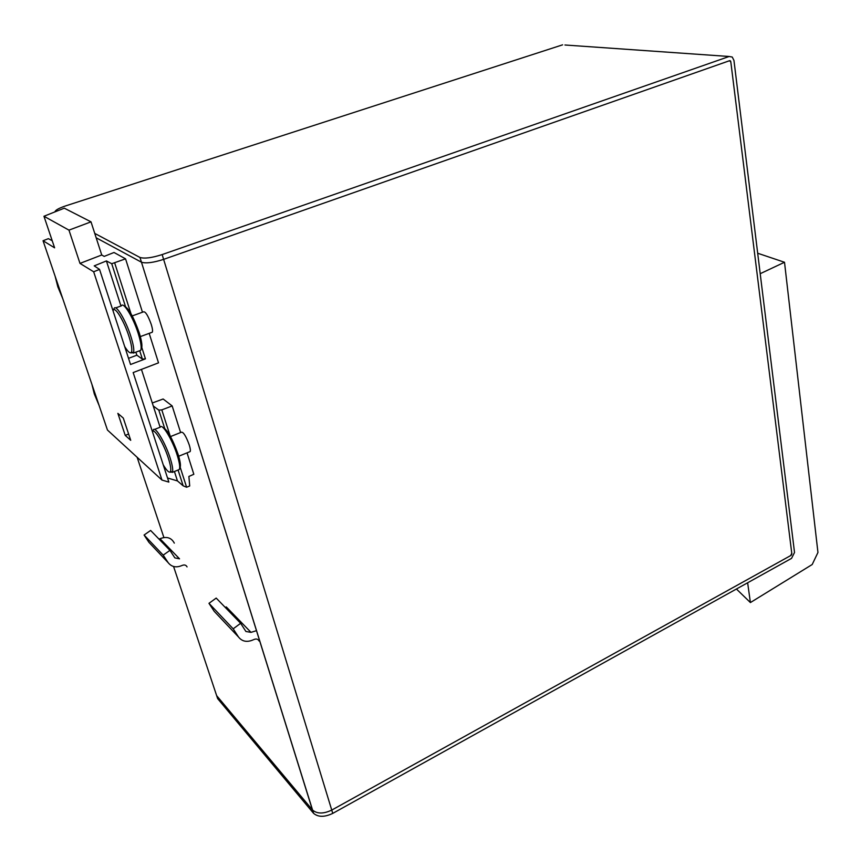 <?xml version="1.0" encoding="UTF-8"?>
<svg xmlns="http://www.w3.org/2000/svg" width="861" height="861" viewBox="0 0 861 861"><rect width="100%" height="100%" fill="white"/><g stroke="black" fill="none" stroke-linecap="round" stroke-linejoin="round"><path stroke-width="1.29" d="M564.945 44.998L729.149 56.492L162.159 254.576C151.902 257.859 144.508 258.827 139.977 257.461L313.469 813.204L217.639 698.615L216.66 695.666L312.586 810.083C317.203 813.957 323.585 813.968 331.743 810.083L790.635 555.603L791.776 553.332L730.881 62.412L730.236 61.099L729.03 60.894L163.622 259.365C153.387 262.659 145.993 263.606 141.462 262.218L96.163 237.787L141.462 262.218C145.993 263.606 153.387 262.659 163.622 259.365L729.665 60.668L730.785 61.583L791.851 553.946L791.173 555.313L331.743 810.083C323.585 813.968 317.203 813.957 312.586 810.083L216.66 695.666L215.788 693.062M313.469 813.204L313.608 813.365C318.226 817.261 324.608 817.261 332.755 813.387L162.159 254.576M562.599 44.837L65.705 205.865C58.839 208.201 55.244 210.202 54.953 211.892M94.753 233.406L139.848 257.396M757.691 253.242L784.511 262.261L760.209 273.701M736.424 589.01L750.405 602.56L812.203 564.515L817.95 552.471L784.511 262.261M750.405 602.56L747.639 582.779L332.755 813.387M729.149 56.492L732.248 57.041L733.959 60.464L794.52 552.471L791.55 558.369L747.639 582.779M55.126 276.241L57.827 286.821L62.799 298.778M91.912 384.35L94.312 393.961L99.08 405.423M162.815 427.411C167.249 429.381 172.34 438.335 178.087 454.264C180.379 461.668 180.982 466.221 179.895 467.9L179.615 468.567M178.066 470.02L179.292 469.514C180.25 467.512 179.562 462.744 177.215 455.221C172.448 439.82 162.083 422.805 160.264 427.174L154.517 429.445M163.246 464.865C167.023 471.15 169.456 473.335 170.543 471.408C171.21 469.31 170.489 464.918 168.369 458.213C163.956 444.136 154.571 428.315 152.655 431.533L152.472 431.824M152.989 430.748L153.419 429.725C155.454 426.27 165.452 443.103 170.155 458.095C172.404 465.231 173.169 469.902 172.448 472.129L169.843 472.14M189.538 451.831L190.141 451.584C190.625 450.637 190.335 448.43 189.269 444.965C186.051 436.193 183.425 431.942 181.413 432.211L170.532 436.559M124.242 306.085C128.59 308.001 133.573 316.859 139.181 332.669C141.839 341.3 142.56 346.66 141.344 348.727L141 349.523M139.17 350.922L140.698 350.352C141.774 347.887 140.946 342.269 138.234 333.498C133.24 317.451 123.306 301.232 121.423 305.859L115.611 307.926M124.673 346.509C128.203 352.235 130.495 354.043 131.539 351.955C132.282 349.405 131.421 344.217 128.956 336.393C124.35 321.745 115.374 306.667 113.404 310.078L113.049 310.843M113.813 309.153L114.222 308.227C116.321 304.568 125.889 320.615 130.797 336.21C133.412 344.54 134.316 350.061 133.509 352.762L130.657 352.849M151.547 332.497L152.289 332.217C152.838 331.055 152.494 328.461 151.256 324.436C148.027 315.524 145.434 311.327 143.464 311.865L132.217 315.912M152.289 402.991L163.127 398.998L172.178 405.94L161.803 409.879L170.123 435.827M101.738 254.996L79.987 263.401L93.666 271.785L99.542 269.396L94.204 265.877L106.409 260.937L111.726 263.724L125.555 258.838L114.007 252.488L104.192 256.395L101.738 254.996L91.008 221.847L64.295 208.179L43.954 216.251L54.609 247.828L43.05 240.746L107.464 430.048L161.976 480.072L168.864 482.095L133.164 372.565L158.521 362.847L149.179 333.368M180.207 467.286L186.611 487.229L183.156 485.819L178.076 470.031M167.518 477.984L177.452 480.922L183.156 485.819M125.243 435.408L117.86 413.366L123.295 418.08L130.721 440.315L125.243 435.408L128.623 434.009M43.05 240.746L48.388 238.658L52.209 240.736M93.666 271.785L161.976 480.072M142.474 312.22L125.555 258.838M114.782 263.208L130.915 313.533M141.817 347.521L145.444 358.843L130.538 364.504L99.542 269.396M79.987 263.401L68.966 230.135L91.008 221.847M68.966 230.135L43.954 216.251M186.611 487.229L189.711 485.97L188.882 476.456L193.833 474.271L187.041 452.843M180.606 432.534L172.178 405.94M164.623 428.208L158.801 410.105L153.269 406.015L141.441 369.391M177.452 480.922L174.417 471.527M160.114 427.228L153.269 406.015M128.526 358.348L136.856 355.195L135.866 352.138M120.971 306.021L106.409 260.937M136.856 355.195L142.399 359.112L139.794 351.008M125.48 306.505L111.726 263.724M145.444 358.843L142.399 359.112M158.801 410.105L161.803 409.879M256.535 630.65L251.003 632.361L245.912 631.479L240.639 623.299L216.197 598.083L208.975 603.335L214.174 611.288L238.497 636.989L233.18 628.821L208.975 603.335M251.003 632.361L226.303 606.94L225.195 607.371M233.18 628.821L240.639 623.299M259.107 641.047C258.031 638.991 256.255 638.507 253.758 639.594C247.322 642.586 242.232 641.714 238.497 636.989M174.309 543.119C171.382 537.619 166.603 536.155 159.985 538.717L179.529 558.821L174.869 557.885L169.94 550.373L150.621 530.451L144.078 535.025L148.931 542.333L168.153 562.653L163.192 555.141L144.078 535.025M159.985 538.717L158.973 539.072M163.192 555.141L169.94 550.373M187.052 566.893C186.051 565.01 184.415 564.515 182.155 565.429C176.29 567.948 171.63 567.022 168.153 562.653M137.125 457.277L163.891 537.512M173.567 566.484L216.66 695.666M730.386 60.797L729.493 60.722M139.977 257.461L313.608 813.365M152.655 431.533L153.419 429.725M179.292 469.514L172.318 472.388M190.141 451.584L178.69 456.244M170.543 471.408L172.448 472.129M113.404 310.078L114.222 308.227M140.698 350.352L133.369 353.075M152.289 332.217L140.343 336.597M131.539 351.955L133.509 352.762"/></g></svg>

